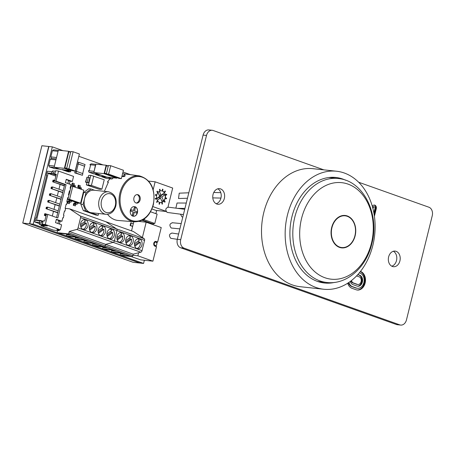 <?xml version="1.0" encoding="UTF-8"?>
<svg xmlns="http://www.w3.org/2000/svg" width="455" height="455" viewBox="0 0 455 455"><rect width="100%" height="100%" fill="white"/><g stroke="black" fill="none" stroke-linecap="round" stroke-linejoin="round"><path stroke-width="0.68" d="M220.567 188.899A7.843 5.921 96.2 0 0 219.537 188.666A7.843 5.921 96.2 0 0 212.906 195.138A7.843 5.921 96.2 0 0 216.825 204.028A7.843 5.921 96.2 0 0 217.854 204.261A7.843 5.921 96.2 0 0 224.48 197.794A7.843 5.921 96.2 0 0 220.567 188.899M396.146 251.342A7.843 5.921 96.2 0 0 395.116 251.103A7.843 5.921 96.2 0 0 388.485 257.575A7.843 5.921 96.2 0 0 392.403 266.465A7.843 5.921 96.2 0 0 393.433 266.704A7.843 5.921 96.2 0 0 400.059 260.232A7.843 5.921 96.2 0 0 396.146 251.342M323.852 169.863L213.185 130.505A6.973 5.261 96.2 0 0 212.269 130.295A6.973 5.261 96.2 0 0 206.507 135.442L180.72 239.643A6.973 5.261 96.2 0 0 184.07 248.151L399.78 324.864A6.973 5.261 96.2 0 0 400.696 325.075A6.973 5.261 96.2 0 0 406.463 319.922L432.25 215.721A6.973 5.261 96.2 0 0 428.894 207.218L358.631 182.227M360.417 271.521L360.889 270.907M374.414 216.256L376.262 208.794A2.986 2.252 96.2 0 0 374.437 205.063A2.986 2.252 96.2 0 0 372.326 206.354M360.73 271.555A9.464 7.144 -83.8 0 1 365.285 282.327A9.464 7.144 -83.8 0 1 357.306 290.028A9.464 7.144 -83.8 0 1 356.066 289.744L352.073 288.328A9.464 7.144 96.2 0 1 347.677 283.255M217.797 188.814A7.843 5.921 -83.8 0 1 221.17 196.731A7.843 5.921 -83.8 0 1 216.182 203.743M393.376 251.257A7.843 5.921 -83.8 0 1 396.749 259.174A7.843 5.921 -83.8 0 1 391.761 266.186M206.507 135.442L203.095 135.078L177.308 239.279L180.72 239.643M203.095 135.078A6.973 5.261 -83.8 0 1 208.862 129.925L212.269 130.295M400.696 325.075L397.289 324.705A6.973 5.261 -83.8 0 1 396.373 324.495L399.78 324.864M184.07 248.151L180.658 247.782L396.373 324.495M180.658 247.782A6.973 5.261 -83.8 0 1 177.308 239.279M348.888 282.458A7.718 5.824 96.2 0 0 352.488 286.644L356.481 288.066A7.718 5.824 -83.8 0 0 357.493 288.294A7.718 5.824 -83.8 0 0 364.017 281.929A7.718 5.824 -83.8 0 0 360.161 273.182L359.319 272.881M348.354 282.817A7.718 5.824 96.2 0 0 351.806 286.57L352.488 286.644M357.493 288.294L356.811 288.22A7.718 5.824 -83.8 0 1 355.799 287.992L351.806 286.57M373.879 212.923L375.011 208.35A1.24 0.938 96.2 0 0 374.249 206.798A1.24 0.938 96.2 0 0 373.219 207.713L372.969 208.737M374.249 206.798L373.566 206.724A1.24 0.938 96.2 0 0 372.622 207.4M360.349 271.607A9.464 7.144 -83.8 0 1 364.603 282.236A9.464 7.144 -83.8 0 1 356.965 289.983M374.152 214.493L375.58 208.72A2.986 2.252 96.2 0 0 374.09 205.063M357.761 274.672L359.666 275.184L357.875 274.547M359.666 275.184A5.642 4.26 -83.8 0 1 362.481 281.577A5.642 4.26 -83.8 0 1 357.715 286.229A5.642 4.26 -83.8 0 1 356.976 286.058L352.983 284.642A5.642 4.26 96.2 0 1 350.31 281.446M358.984 275.11A5.642 4.26 -83.8 0 1 361.839 281.281A5.642 4.26 -83.8 0 1 357.374 286.178M351.499 280.536A3.896 2.94 96.2 0 0 353.399 282.959L357.391 284.381A3.896 2.94 -83.8 0 0 357.903 284.5A3.896 2.94 -83.8 0 0 361.196 281.281A3.896 2.94 -83.8 0 0 359.251 276.862L356.595 275.918M350.959 280.957A3.896 2.94 96.2 0 0 352.716 282.885L353.399 282.959M357.903 284.5L357.221 284.426A3.896 2.94 -83.8 0 1 356.709 284.307L352.716 282.885M331.962 227.597A15.948 12.035 96.2 0 0 341.722 247.537A15.948 12.035 96.2 0 0 354.911 235.758A15.948 12.035 96.2 0 0 345.152 215.818A15.948 12.035 96.2 0 0 331.962 227.597M355.127 235.844A16.3 12.302 -83.8 0 1 341.654 247.878A16.3 12.302 -83.8 0 1 331.678 227.506A16.3 12.302 -83.8 0 1 345.152 215.471A16.3 12.302 -83.8 0 1 355.127 235.844M371.399 243.345A48.543 36.639 96.2 0 0 348.058 184.121A48.543 36.639 96.2 0 0 301.551 218.502A48.543 36.639 96.2 0 0 324.893 277.732A48.543 36.639 96.2 0 0 371.399 243.345M328.681 177.541A52.297 39.466 -83.8 0 1 330.523 177.683L338.059 178.496A52.297 39.466 -83.8 0 0 294.817 217.109A52.297 39.466 -83.8 0 0 326.826 282.481L319.285 281.668A52.297 39.466 -83.8 0 1 317.459 281.412M177.296 239.319L170.779 238.318C168.708 235.667 169.152 233.933 172.098 233.102M175.886 208.066L177.052 203.01L186.271 203.049M187.46 198.249L178.519 198.522L179.225 193.182L188.814 192.783M179.879 228.882L171.216 228.012C169.141 225.384 169.567 223.65 172.508 222.802M183.422 214.572L167.121 212.422C165.046 209.795 165.472 208.06 168.413 207.213M182.819 216.995L181.892 216.819L180.493 214.197M286.423 247.719A59.355 44.795 -83.8 0 1 336.512 171.228A59.355 44.795 -83.8 0 1 373.845 212.758A59.355 44.795 -83.8 0 1 323.755 289.249A59.355 44.795 -83.8 0 1 286.423 247.719M323.755 289.249L300.107 286.695A59.355 44.795 -83.8 0 1 262.774 245.165A59.355 44.795 -83.8 0 1 312.858 168.674L336.512 171.228M334.67 282.39A53.081 40.057 -83.8 0 1 324.432 283.01A53.081 40.057 -83.8 0 1 291.041 245.871A53.081 40.057 -83.8 0 1 335.836 177.467A53.081 40.057 -83.8 0 1 345.703 180.26M62.995 150.662L52.342 146.874L48.702 146.482L29.569 223.792L139.935 263.041L133.116 262.302L22.75 223.052L29.569 223.792L139.935 263.041L143.575 263.434L144.36 260.249M130.511 174.669L122.998 172.001M103.029 164.898L78.834 156.292M52.342 146.874L33.209 224.184L29.569 223.792L140.163 263.064L29.569 223.792L48.702 146.482L41.883 145.742L22.75 223.052M33.209 224.184L143.575 263.434M153.164 224.69L153.437 223.57M155.889 213.674L156.679 210.477M52.006 187.164L51.756 188.171L52.154 188.626L52.57 186.942L51.324 187.09L52.57 186.942L63.171 190.713M62.693 192.653L51.017 188.501L62.756 192.391M51.324 187.09L51.074 188.097L51.756 188.171M51.017 188.501L51.074 188.097M47.013 207.332L46.768 208.339L47.161 208.794L47.576 207.11L46.336 207.258L47.576 207.11L58.177 210.881M57.7 212.821L46.023 208.669L57.762 212.559M46.336 207.258L46.086 208.265L46.768 208.339M46.023 208.669L46.086 208.265M50.346 193.887L50.095 194.894L50.488 195.349L50.903 193.665L49.663 193.813L50.903 193.665L61.505 197.436M61.027 199.375L49.35 195.223L61.089 199.114M49.663 193.813L49.413 194.82L50.095 194.894M49.35 195.223L49.413 194.82M39.511 223.684L34.711 221.977L35.126 220.294L40.814 220.908L42.821 221.625L39.676 220.789L35.126 220.294L35.712 217.939L36.167 217.99L46.728 175.3L46.273 175.255L46.859 172.9L52.541 173.514L54.549 174.231L55.436 171.251M39.676 220.789L39.261 222.467L41.269 223.183L41.684 221.5M34.711 221.977L39.261 222.467M53.673 180.442L53.423 181.448L53.815 181.903L54.23 180.22L53.093 180.095L54.799 180.425M64.354 185.93L52.678 181.778L64.417 185.668M52.99 180.368L52.74 181.374L53.423 181.448M52.678 181.778L52.74 181.374M45.352 214.055L45.102 215.061L45.5 215.516L45.915 213.833L44.778 213.708L47.445 214.379M46 215.977L44.362 215.391L46.069 215.715M56.767 219.776L56.266 219.623M44.67 213.981L44.419 214.987L45.102 215.061M44.362 215.391L44.419 214.987M40.814 220.908L40.899 220.573L36.576 220.106L48.139 173.383L55.863 176.13M60.14 184.429L58.957 189.217M58.479 191.157L57.296 195.94M56.812 197.88L55.629 202.663M55.152 204.602L53.969 209.385M53.485 211.325L52.319 216.028M59.446 224.048L60.026 221.704L59.525 221.528L59.65 221.022L58.644 220.669L57.939 223.513M58.644 220.669L59.554 220.766L56.272 219.6M66.168 179.6L69.456 180.766L68.546 180.669L67.84 183.513M48.139 173.383L52.461 173.85L56.107 175.147M56.232 174.629L54.731 174.094L56.323 174.271L54.663 180.993L64.695 184.559L56.534 217.524M52.461 173.85L52.541 173.514M42.338 224.179L45.295 224.497L47.792 214.413L46.427 214.271L44.761 220.993L43.168 220.817L42.338 224.179L47.354 225.964L45.079 225.72L42.07 224.651L42.821 221.625M43.043 221.335L40.899 220.573M59.65 221.022L61.92 221.272L62.796 217.74L63.296 217.917L63.962 215.232L63.461 215.05L64.462 211.018L64.963 211.194L65.628 208.509L65.128 208.327L66.123 204.295L66.623 204.471L67.289 201.787L66.788 201.605L67.789 197.572L68.29 197.749L68.955 195.064L68.455 194.882L69.45 190.85L69.951 191.026L70.616 188.342L70.115 188.16L70.991 184.633L65.412 182.648L66.248 179.287L72.322 181.448L70.047 181.204L69.348 184.048M70.047 181.204L68.546 180.669M64.695 184.559L66.06 184.707L56.028 181.141L58.519 171.057L55.567 170.733L54.731 174.094M45.21 225.202L45.079 225.72M41.269 223.183L39.676 223.007L39.34 224.355L44.107 226.05L41.149 225.731L53.44 230.099L59.127 230.713L56.932 229.485L60.344 229.849L61.59 224.81L55.516 222.649L56.346 219.287L61.92 221.272M66.06 184.707L57.825 217.985L47.792 214.413M56.028 181.141L54.663 180.993M58.519 171.057L73.568 176.409L72.322 181.448M52.325 171.893L52.57 170.909L55.3 171.205M51.819 171.711L51.404 173.389L46.859 172.9L47.275 171.222L51.819 171.711L53.826 172.422L53.474 173.844M42.07 224.651L39.34 224.355M41.149 225.731L41.32 225.054M46.706 175.408L46.273 175.255M60.344 229.849L45.295 224.497M63.296 217.917L62.767 217.86M64.963 211.194L64.428 211.137M66.623 204.471L66.094 204.414M68.29 197.749L67.755 197.692M69.951 191.026L69.422 190.969M59.127 230.713L59.366 229.747M48.679 200.609L48.429 201.616L48.827 202.071L49.242 200.388L47.997 200.536L49.242 200.388L59.844 204.158M59.366 206.098L47.69 201.946L59.429 205.836M47.997 200.536L47.747 201.542L48.429 201.616M47.69 201.946L47.747 201.542M133.122 241.946A5.056 3.816 -83.8 0 1 128.941 245.677A5.056 3.816 -83.8 0 1 125.847 239.358A5.056 3.816 -83.8 0 1 130.028 235.627A5.056 3.816 -83.8 0 1 133.122 241.946M124.346 238.824A5.056 3.816 -83.8 0 1 120.165 242.56A5.056 3.816 -83.8 0 1 117.072 236.236A5.056 3.816 -83.8 0 1 121.252 232.505A5.056 3.816 -83.8 0 1 124.346 238.824M141.903 245.069A5.056 3.816 -83.8 0 1 137.723 248.8A5.056 3.816 -83.8 0 1 134.629 242.481A5.056 3.816 -83.8 0 1 138.809 238.75A5.056 3.816 -83.8 0 1 141.903 245.069M128.89 235.73A4.88 3.686 -83.8 0 1 130.636 237.055L125.66 240.735M129.726 237.732A4.88 3.686 -83.8 0 1 130.102 239.017L131.467 239.165A4.88 3.686 -83.8 0 1 131.358 241.724A4.88 3.686 -83.8 0 1 127.849 245.336M120.109 232.607A4.88 3.686 -83.8 0 1 121.855 233.938L116.878 237.618M120.95 234.609A4.88 3.686 -83.8 0 1 121.32 235.895L122.685 236.043A4.88 3.686 -83.8 0 1 122.583 238.602A4.88 3.686 -83.8 0 1 119.074 242.214M137.666 238.852A4.88 3.686 -83.8 0 1 139.412 240.177L134.435 243.857M138.508 240.849A4.88 3.686 -83.8 0 1 138.877 242.14L140.242 242.287A4.88 3.686 -83.8 0 1 140.14 244.847A4.88 3.686 -83.8 0 1 136.631 248.458M65.162 208.344L69.496 208.811L133.451 231.555L144.172 238.71A1.74 1.126 -70.4 0 1 144.559 240.394L142.023 250.66A1.74 1.126 -70.4 0 1 140.777 252.189L133.213 254.174L132.849 255.647A1.046 0.677 -70.4 0 1 131.916 256.586L121.002 255.403L57.04 232.659L57.563 230.543M132.849 255.647L105.259 245.837A1.046 0.677 109.6 0 1 104.326 246.769L93.412 245.592L104.326 246.769A1.046 0.677 -70.4 0 0 105.259 245.837L105.623 244.363L105.259 245.837L68.887 232.903A1.046 0.677 109.6 0 1 67.954 233.836L57.04 232.659M144.559 240.394L116.969 230.583A1.74 1.126 -70.4 0 0 116.577 228.899L105.861 221.744L116.577 228.899A1.74 1.126 109.6 0 1 116.969 230.583L114.427 240.843A1.74 1.126 109.6 0 1 113.187 242.379L105.623 244.363L133.213 254.174M119.966 254.982L112.453 252.309L122.685 253.412L130.204 256.085L119.966 254.982L120.677 253.196M102.409 248.737L94.896 246.064L105.128 247.167L112.647 249.84L102.409 248.737L103.12 246.951M111.191 251.86L103.672 249.186L113.909 250.29L121.422 252.963L111.191 251.86L111.896 250.074M125.779 242.214L130.102 239.017M126.052 243.163L131.467 239.165M116.998 239.091L121.32 235.895M117.276 240.041L122.685 236.043M134.555 245.336L138.877 242.14M134.834 246.286L140.242 242.287M105.532 232.135A5.056 3.816 -83.8 0 1 101.351 235.866A5.056 3.816 -83.8 0 1 98.257 229.548A5.056 3.816 -83.8 0 1 102.438 225.816A5.056 3.816 -83.8 0 1 105.532 232.135M114.313 235.258A5.056 3.816 -83.8 0 1 110.133 238.989A5.056 3.816 -83.8 0 1 107.039 232.67A5.056 3.816 -83.8 0 1 111.219 228.939A5.056 3.816 -83.8 0 1 114.313 235.258M87.974 225.89A5.056 3.816 -83.8 0 1 83.794 229.621A5.056 3.816 -83.8 0 1 80.7 223.303A5.056 3.816 -83.8 0 1 84.88 219.572A5.056 3.816 -83.8 0 1 87.974 225.89M96.756 229.013A5.056 3.816 -83.8 0 1 92.575 232.744A5.056 3.816 -83.8 0 1 89.481 226.425A5.056 3.816 -83.8 0 1 93.662 222.694A5.056 3.816 -83.8 0 1 96.756 229.013M101.3 225.919A4.88 3.686 -83.8 0 1 103.046 227.244L98.07 230.924M102.136 227.915A4.88 3.686 -83.8 0 1 102.511 229.206L103.876 229.348A4.88 3.686 -83.8 0 1 103.768 231.913A4.88 3.686 -83.8 0 1 100.259 235.525M110.076 229.041A4.88 3.686 -83.8 0 1 111.822 230.367L106.845 234.046M110.918 231.038A4.88 3.686 -83.8 0 1 111.287 232.323L112.652 232.471A4.88 3.686 -83.8 0 1 112.55 235.036A4.88 3.686 -83.8 0 1 109.041 238.648M83.743 219.674A4.88 3.686 -83.8 0 1 85.489 220.999L80.512 224.679M84.579 221.676A4.88 3.686 -83.8 0 1 84.954 222.961L86.319 223.109A4.88 3.686 -83.8 0 1 86.211 225.669A4.88 3.686 -83.8 0 1 82.702 229.28M92.519 222.796A4.88 3.686 -83.8 0 1 94.265 224.122L89.288 227.801M93.355 224.793A4.88 3.686 -83.8 0 1 93.73 226.084L95.095 226.232A4.88 3.686 -83.8 0 1 94.993 228.791A4.88 3.686 -83.8 0 1 91.483 232.403M59.77 221.619L59.912 221.05M69.496 208.811L80.211 215.966A1.74 1.126 109.6 0 1 80.598 217.649L116.969 230.583L114.427 240.843L142.023 250.66M140.777 252.189L113.187 242.379A1.74 1.126 -70.4 0 0 114.427 240.843L78.061 227.91A1.74 1.126 109.6 0 1 76.815 229.445L69.251 231.43L68.887 232.903M76.815 229.445L113.187 242.379L105.623 244.363L69.251 231.43M80.598 217.649L78.061 227.91M86.313 240.479L93.832 243.152L83.601 242.049L76.082 239.375L86.313 240.479M77.538 237.356L85.051 240.03L74.819 238.926L67.306 236.253L77.538 237.356M92.376 245.171L84.863 242.498L95.095 243.601L102.608 246.274L92.376 245.171L93.082 243.385M68.756 234.234L76.275 236.907L66.043 235.804L58.524 233.131L68.756 234.234M83.601 242.049L84.203 240.945L89.129 241.48M84.306 240.263L84.203 240.945M74.819 238.926L75.422 237.828L80.347 238.357M75.524 237.14L75.422 237.828M66.043 235.804L66.646 234.706L71.572 235.235M66.748 234.018L66.646 234.706M103.876 229.348L98.462 233.352M102.511 229.206L98.183 232.403M112.652 232.471L107.243 236.475M111.287 232.323L106.965 235.525M84.954 222.961L80.626 226.158M80.905 227.108L86.319 223.109M89.407 229.28L93.73 226.084M89.686 230.23L95.095 226.232M137.427 212.684A4.88 3.686 96.2 0 0 134.441 206.581A4.88 3.686 96.2 0 0 130.403 210.182A4.88 3.686 96.2 0 0 133.395 216.284A4.88 3.686 96.2 0 0 137.427 212.684M133.338 216.279A4.88 3.686 96.2 0 0 137.313 212.667A4.88 3.686 96.2 0 0 134.384 206.576M140.106 199.938A4.271 3.225 96.2 0 0 137.49 194.603A4.271 3.225 96.2 0 0 133.958 197.754A4.271 3.225 96.2 0 0 136.574 203.095A4.271 3.225 96.2 0 0 140.106 199.938M137.029 194.592A4.271 3.225 -83.8 0 1 139.196 199.842A4.271 3.225 -83.8 0 1 136.125 202.998M139.412 175.875C151.077 179.435 155.729 189.041 153.369 204.699C149.94 216.006 143.632 221.71 134.452 221.795A23.103 17.432 -83.8 0 1 119.966 192.886A23.103 17.432 -83.8 0 1 139.412 175.875L123.311 173.702A23.535 17.762 96.2 0 0 122.6 173.622M110.076 178.804A23.535 17.762 96.2 0 0 107.454 182.017L108.381 182.119L104.377 191.339M107.568 214.316A23.535 17.762 96.2 0 0 118.26 220.482L134.452 221.795M108.262 182.301L107.454 182.017M134.248 212.309L136.637 213.128L136.966 211.785L134.583 210.938L135.374 207.747L134.373 207.389L133.582 210.58L131.199 209.732L130.864 211.08L133.247 211.928L132.456 215.118L133.463 215.477L134.253 212.286L136.637 213.128M131.199 209.732L130.75 211.069L133.133 211.916L132.342 215.107L133.463 215.477M134.373 207.389L133.474 210.546M53.815 168.35L49.328 166.939L54.793 167.474M58.297 150.377L53.553 149.86L52.37 150.736L58.058 151.35L56.534 157.51L50.846 156.895L51.443 158.403L50.26 159.273L48.736 165.432L49.328 166.939M50.26 159.273L55.948 159.887L54.418 166.047L48.736 165.432M53.775 168.521L59.281 169.129L54.788 167.525M56.187 158.914L51.443 158.403M52.37 150.736L50.846 156.895M95.857 164.346L91.108 163.834L89.931 164.704L90.664 164.852L89.203 170.744L88.435 170.733L89.032 172.235L93.628 173.867L99.315 174.487L94.714 172.849L89.032 172.235M95.402 174.498L101.084 175.112L105.685 176.75L99.998 176.136L95.402 174.498L95.22 174.043M107.369 177.149L112.055 179.014L113.056 177.768M89.914 164.773L90.619 165.023M101.59 176.307L101.772 176.768L106.368 178.4L112.055 179.014M107.46 177.382L101.772 176.768M113.096 177.768L112.903 178.388M94.077 171.529L95.385 165.296L89.931 164.704M93.895 171.319L88.435 170.733M124.801 176.381L125.153 174.942L124.078 174.561L123.726 176L124.801 176.381L121.889 176.5M123.612 176.682L121.985 176.113L122.514 173.958M124.078 174.561L125.153 174.942M123.726 176L122.008 176.113M159.472 202.367L159.472 202.367A5.926 4.47 -83.8 0 1 157.72 200.991L157.43 200.882M165.199 195.314L165.421 195.297A5.926 4.47 -83.8 0 1 165.296 198.061L165.381 197.726L166.632 198.17L166.467 198.841L165.222 198.357A5.926 4.47 -83.8 0 1 164.067 200.752L164.266 200.507L165.142 201.73L164.75 202.225L163.897 200.968A5.926 4.47 -83.8 0 1 162.02 202.356L162.543 203.942L162.025 204.124L161.792 202.435A5.926 4.47 -83.8 0 1 160.359 202.583A5.926 4.47 -83.8 0 1 159.694 202.441L159.432 202.407M156.736 198.892L158.181 197.823L160.456 198.067L162.264 202.111A5.926 4.47 -83.8 0 1 161.792 202.333L161.565 202.412A5.926 4.47 -83.8 0 1 160.245 202.572M160.456 198.067L157.322 200.382M157.72 200.991L156.907 202.464L156.554 201.975L157.567 200.774A5.926 4.47 -83.8 0 1 156.622 198.38L156.355 198.118M157.908 192.397L159.671 196.315L156.656 198.545M155.462 194.803L156.77 195.03A5.926 4.47 -83.8 0 1 157.925 192.63L158.101 192.414A5.926 4.47 -83.8 0 1 159.978 191.026L159.449 189.439L159.967 189.257L160.206 190.946A5.926 4.47 -83.8 0 1 161.633 190.799A5.926 4.47 -83.8 0 1 162.298 190.941L162.469 189.172L162.97 189.348L162.52 191.02A5.926 4.47 -83.8 0 1 164.278 192.397L165.085 190.918L165.438 191.407L164.431 192.613A5.926 4.47 -83.8 0 1 165.375 195.002L165.319 194.666L166.615 194.211L166.718 194.882L165.427 195.337M156.622 198.38L156.674 198.716L155.382 199.171L155.274 198.499L156.577 198.09A5.926 4.47 -83.8 0 1 156.696 195.326L156.543 195.002A5.926 4.47 -83.8 0 1 156.554 194.962M162.719 194.063A5.926 4.47 96.2 0 1 162.805 194.404L165.08 194.649A5.926 4.47 -83.8 0 1 165.148 194.979L165.193 195.269A5.926 4.47 -83.8 0 1 165.068 198.033L164.994 198.329A5.926 4.47 -83.8 0 1 163.84 200.729L163.669 200.945A5.926 4.47 -83.8 0 1 163.646 200.974L161.872 197.021L159.597 196.77L160.166 198.033M165.08 194.649L161.872 197.021M148.694 181.107L155.132 181.807L153.187 189.65M165.973 211.262L152.835 206.587M167.969 207.122L172.69 188.051L155.132 181.807M156.696 195.326L156.617 195.661L155.36 195.212L155.53 194.541L156.782 194.99M157.925 192.63L157.731 192.88L156.85 191.652L157.248 191.157L158.101 192.414M159.694 202.441L159.529 204.215L159.028 204.033L159.443 202.356M161.661 200.757L163.646 200.974M164.431 192.613L164.204 192.584A5.926 4.47 -83.8 0 1 164.369 192.846L161.087 195.269L159.33 191.345M162.52 191.02L162.293 190.992A5.926 4.47 -83.8 0 1 164.05 192.368L164.278 192.397M161.519 190.787A5.926 4.47 -83.8 0 1 162.071 190.918L162.298 190.941M151.947 208.993L155.883 210.392L166.092 211.495M161.087 195.269L159.102 195.053M162.805 194.404L159.597 196.77M162.435 189.291L162.97 189.348M159.682 190.878L160.234 190.935M164.755 191.333L165.438 191.407M157.311 192.294L158.124 192.385M155.644 194.865L155.542 195.28M165.347 194.842L166.718 194.882M165.319 197.982L166.632 198.17M165.495 198.044L165.393 198.46M164.335 201.645L165.142 201.73M161.986 203.886L162.543 203.942M159.415 202.475L159.944 202.532M157.208 201.161L157.896 201.235M155.513 198.42L156.674 198.716M155.752 242.1L155.297 242.049A1.74 1.314 96.2 0 0 153.853 243.334A1.74 1.314 96.2 0 0 154.922 245.512L155.377 245.563A1.74 1.314 96.2 0 0 156.816 244.278A1.74 1.314 96.2 0 0 155.752 242.1A1.74 1.314 96.2 0 0 154.308 243.385A1.74 1.314 96.2 0 0 155.377 245.563M138.917 221.42L146.18 222.205L161.229 227.557L157.652 242.014L156.145 241.48A2.44 1.843 96.2 0 0 155.826 241.406A2.44 1.843 96.2 0 0 153.762 243.419A2.44 1.843 96.2 0 0 154.979 246.183L156.486 246.718L152.908 261.17L140.743 259.856L130.687 256.449M156.85 243.351L157.197 241.963L157.652 242.014M156.059 246.564L156.423 245.074M133.798 221.744L131.541 230.878M132.934 255.289L137.859 255.818L152.908 261.17M146.18 222.205L142.387 237.521M138.616 252.752L137.859 255.818M157.197 241.963L155.69 241.429A2.44 1.843 96.2 0 0 155.593 241.4M132.644 226.425L130.119 225.526L130.784 222.836L133.332 223.632M132.667 226.323L130.574 225.578L131.239 222.887M130.574 225.578L130.119 225.526M86.968 182.398L86.348 184.912L99.366 189.303L88.327 185.378L88.975 182.774L85.728 182.142L86.888 182.722M99.366 189.303L101.92 189.149L104.24 179.77L90.824 175.294L88.697 175.42L88.207 177.405M90.824 175.294L88.975 182.774L86.916 182.62M93.73 176.034L91.409 185.412L86.348 184.912M101.92 189.149L91.409 185.412M90.181 177.899L89.806 177.763L88.594 182.637M87.161 182.296L88.367 177.422L86.933 177.268L85.728 182.142M88.367 177.422L89.806 177.763M85.466 182.159L86.933 177.268M141.988 220.288L152.243 223.644L142.33 220.118M152.243 223.644L154.797 223.49L157.117 214.112L150.577 211.785M144.536 218.736L144.286 219.754L143.012 219.737M154.797 223.49L144.286 219.754M62.597 169.539L68.87 171.768M75.285 171.211L77.111 163.834L78.249 163.959L76.423 171.336L82.833 173.617L82.418 175.294L74.722 172.877L75.138 171.194L76.412 171.33L75.996 173.014L82.418 175.294M82.691 173.565L84.516 166.189L78.249 163.959M77.39 162.122L78.658 162.259L78.243 163.936L77.105 163.851M78.658 162.259L85.079 164.539L84.516 166.206M78.243 163.936L84.664 166.223M75.996 173.014L74.722 172.877M72.806 186.283L69.575 199.347L80.581 203.26L83.811 190.196L71.236 185.885L67.909 199.33L71.879 200.518L71.753 201.025A1.223 0.791 109.6 0 1 70.741 202.117L69.234 201.582A1.223 0.791 -70.4 0 0 70.252 200.49L70.377 199.984M69.575 199.347L67.38 199.205M76.269 202.629L77.777 203.163L77.902 202.663L76.394 202.128L75.809 202.139L75.411 202.879L74.614 202.896A1.223 0.791 -70.4 0 0 73.596 203.994L73.283 205.268L73.852 205.33L74.165 204.05L75.251 203.726A1.223 0.791 -70.4 0 0 76.269 202.629L76.394 202.128M77.85 202.862L80.581 203.26M71.833 200.723L75.809 202.139M70.673 185.919L71.236 185.885M77.816 202.993L79.193 203.339M67.363 199.29L69.751 200.143M71.793 200.865L75.775 202.282M73.687 186.595L73.79 186.18A1.223 0.791 -70.4 0 0 73.403 184.946A1.223 0.791 -70.4 0 0 73.357 184.929L72.481 184.389L72.8 183.115L72.231 183.052L71.913 184.332A1.223 0.791 -70.4 0 0 72.299 185.566A1.223 0.791 -70.4 0 0 72.351 185.577L73.113 185.765L73.153 186.408M73.454 184.963L74.859 185.464A1.223 0.791 109.6 0 1 74.91 185.481A1.223 0.791 109.6 0 1 75.297 186.715L73.79 186.18M75.194 187.13L75.297 186.715M72.481 184.389L73.989 184.923L74.301 183.649L72.8 183.115M69.791 199.995L69.393 200.74L68.597 200.757A1.223 0.791 -70.4 0 0 67.579 201.849L67.266 203.123L67.835 203.186L68.148 201.912L69.234 201.582M68.438 201.599L70.741 202.117M69.945 202.134L69.655 202.447L68.148 201.912M67.266 203.123L69.336 203.721L69.655 202.447M67.835 203.186L69.336 203.721M79.471 187.107L80.882 187.608A1.223 0.791 109.6 0 1 80.927 187.619A1.223 0.791 109.6 0 1 81.314 188.859L79.813 188.325A1.223 0.791 -70.4 0 0 79.426 187.085A1.223 0.791 -70.4 0 0 79.375 187.073L78.613 186.886L78.817 185.259L78.249 185.196L77.936 186.47A1.223 0.791 -70.4 0 0 78.323 187.705A1.223 0.791 -70.4 0 0 78.374 187.722L79.13 187.909L79.17 188.546M81.212 189.274L81.314 188.859M78.505 186.533L80.006 187.068L80.325 185.794L78.817 185.259M79.71 188.74L79.813 188.325M77.777 203.163A1.223 0.791 109.6 0 1 76.758 204.261L75.251 203.726M74.455 203.738L76.758 204.261M75.962 204.278L75.672 204.585L74.165 204.05M73.283 205.268L75.359 205.865L75.672 204.585M75.359 205.865L73.852 205.33M94.68 190.292L91.023 188.99L86.012 192.692L84.556 198.573A11.33 8.554 96.2 0 0 90.005 212.4A11.33 8.554 96.2 0 0 91.489 212.741L106.043 214.311A11.33 8.554 -83.8 0 1 99.11 200.149A11.33 8.554 -83.8 0 1 108.478 191.782L93.923 190.213A11.33 8.554 96.2 0 0 84.556 198.573L83.1 204.46L85.614 210.836L98.155 215.3L98.599 213.509M91.023 188.99L88.748 188.745L83.737 192.448L80.825 204.215L83.339 210.591L95.88 215.05L98.155 215.3M86.012 192.692L83.737 192.448M83.1 204.46L80.825 204.215M85.614 210.836L83.339 210.591M68.586 151.265L58.354 150.161L54.128 167.235L64.36 168.344L68.586 151.265L70.73 152.033M54.128 167.235L60.396 169.465L70.633 170.574L64.36 168.344M70.633 170.574L70.758 170.056M70.713 152.106L68.836 151.907L64.86 167.969L70.44 169.942M75.177 171.063L72.902 170.818L66.635 168.589L70.861 151.515L73.136 151.76L79.403 153.989L75.177 171.063L68.91 168.833L73.136 151.76M64.86 167.969L66.737 168.174M66.635 168.589L68.91 168.833M104.064 173.639L93.827 172.536L106.572 177.063L116.804 178.172L104.064 173.639L106.14 165.233L95.908 164.13L93.827 172.536M116.929 177.655L116.804 178.172M108.284 166.001L106.14 165.233M108.267 166.075L106.39 165.876L104.565 173.27L116.611 177.541M110.69 165.728L123.43 170.261L121.354 178.661L119.079 178.417L106.334 173.884L108.415 165.483L110.69 165.728L108.609 174.129L106.334 173.884M104.565 173.27L106.436 173.474M121.354 178.661L108.609 174.129M29.797 223.814L48.93 146.504L29.569 223.792M355.799 287.992L356.481 288.066M372.69 207.656L373.219 207.713M375.58 208.72L376.262 208.794M356.709 284.307L357.391 284.381M131.916 256.586L67.954 233.836M80.211 215.966L144.172 238.71M120.575 253.884L125.495 254.413M103.018 247.639L107.937 248.168M111.793 250.762L116.719 251.291M92.985 244.068L97.905 244.602M120.911 193.113A22.403 16.909 96.2 0 0 131.683 220.447A22.403 16.909 96.2 0 0 153.147 204.579A22.403 16.909 96.2 0 0 142.375 177.245A22.403 16.909 96.2 0 0 120.911 193.113M155.69 241.429L156.145 241.48M67.112 171.484L61.897 169.63L68.705 171.888L70.519 171.78L65.588 170.028M63.04 169.755L62.403 169.681M71.06 170.159L70.724 171.654L71.031 170.153M66.43 170.119L70.565 171.785L71.088 170.17M70.69 171.66L68.745 171.893M70.252 200.49L71.753 201.025M78.374 187.722L79.238 188.029M101.499 200.718A9.589 7.234 96.2 0 0 106.112 212.417A9.589 7.234 96.2 0 0 115.297 205.626A9.589 7.234 96.2 0 0 110.684 193.927A9.589 7.234 96.2 0 0 101.499 200.718M342.598 215.545L345.152 215.818M339.174 247.258L341.722 247.537M326.826 282.481C346.881 284.989 366.429 267.176 371.82 243.761C379.862 214.436 363.682 180.572 338.059 178.496M178.605 234.041L171.808 233.028M184.952 208.384L177.495 208.362M220.931 198.079L212.792 197.885M220.777 192.664L213.765 192.488M181.192 223.576L172.132 222.717M184.73 209.294L168.094 207.133M67.13 171.489L68.711 171.893M80.927 187.619L79.426 187.085M73.403 184.946L74.91 185.481M79.244 188.034L78.323 187.705M106.043 214.311C110.878 214.362 114.142 211.564 115.849 205.922C117.145 198.408 114.688 193.699 108.478 191.782"/></g></svg>
